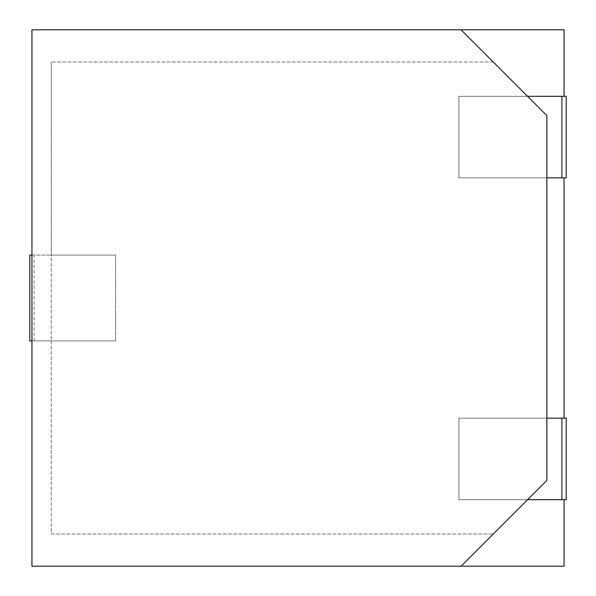 <?xml version="1.0" encoding="UTF-8"?>
<svg xmlns="http://www.w3.org/2000/svg" width="596" height="596" viewBox="0 0 596 596"><rect width="100%" height="100%" fill="white"/><g stroke="black" fill="none" stroke-linecap="round" stroke-linejoin="round"><path stroke-width="0.45" stroke-dasharray="2.98 2.23" d="M31.946 255.088L115.624 255.088L51.256 255.088L51.256 340.912L115.624 340.912L31.946 340.912L31.946 29.8L564.054 29.8L564.054 96.314L458.92 96.314L458.92 177.846L566.2 177.846M461.066 29.8L546.89 115.624L546.89 480.376L493.25 534.016L51.256 534.016L51.256 340.912L115.624 340.912L115.624 255.088L29.8 255.088L29.8 340.912L115.624 340.912L115.624 255.088L115.624 340.912L115.624 255.088L51.256 255.088L51.256 61.984L51.256 534.016L493.25 534.016L461.066 566.2M31.946 340.912L31.946 566.2L564.054 566.2L564.054 499.686L458.92 499.686L527.579 499.686M527.579 96.314L458.92 96.314L458.92 177.846L564.054 177.846L564.054 418.154L458.92 418.154L458.92 499.686L566.2 499.686M564.054 96.314L458.92 96.314L458.92 177.846L546.89 177.846M566.2 96.314L458.92 96.314L458.92 177.846L564.054 177.846M546.89 418.154L458.92 418.154L458.92 499.686L458.92 418.154L458.92 499.686L564.054 499.686M564.054 418.154L458.92 418.154L561.909 418.154L561.909 499.686M493.25 61.984L51.256 61.984L493.25 61.984M566.2 418.154L561.909 418.154M561.909 96.314L561.909 177.846M34.091 340.912L34.091 255.088"/><path stroke-width="0.89" d="M546.89 177.846L561.909 177.846L561.909 96.314L566.2 96.314L566.2 177.846L561.909 177.846M566.2 177.846L566.2 96.314M561.909 96.314L527.579 96.314M31.946 255.088L29.8 255.088L29.8 340.912L31.946 340.912M527.579 499.686L561.909 499.686L561.909 418.154L546.89 418.154M564.054 418.154L564.054 177.846M461.066 566.2L546.89 480.376L546.89 115.624L461.066 29.8L31.946 29.8L31.946 566.2L564.054 566.2L564.054 499.686M461.066 29.8L564.054 29.8L564.054 96.314M561.909 418.154L566.2 418.154L566.2 499.686L561.909 499.686M566.2 499.686L566.2 418.154"/></g></svg>
